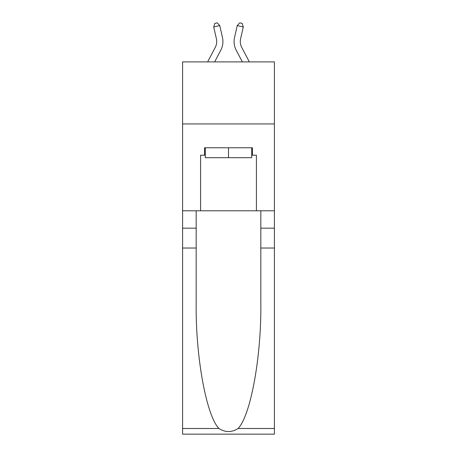 <?xml version="1.0" encoding="UTF-8"?>
<svg xmlns="http://www.w3.org/2000/svg" width="457" height="457" viewBox="0 0 457 457"><rect width="100%" height="100%" fill="white"/><g stroke="black" fill="none" stroke-linecap="round" stroke-linejoin="round"><path stroke-width="0.69" d="M274.411 123.938L274.411 61.895L182.589 61.895L182.589 123.938L274.411 123.938L274.411 210.797L256.417 210.797L256.417 155.209L252.447 155.209L252.447 147.76L204.553 147.76L204.553 155.209L205.296 155.209M216.401 38.788A12.408 12.408 -21.7 0 1 215.293 47.305A12.408 12.408 -21.7 0 0 216.401 38.788A12.408 12.408 -21.7 0 1 215.293 47.305A12.408 12.408 -21.7 0 0 216.401 38.788A12.408 12.408 -21.7 0 1 215.293 47.305A12.408 12.408 -21.7 0 0 216.401 38.788A12.408 12.408 -21.7 0 1 215.293 47.305A12.408 12.408 -21.7 0 0 216.401 38.788A12.408 12.408 -21.7 0 1 215.293 47.305A12.408 12.408 -21.7 0 0 216.401 38.788A12.408 12.408 -21.7 0 1 215.293 47.305A12.408 12.408 -21.7 0 0 216.401 38.788A12.408 12.408 -21.7 0 1 215.293 47.305A12.408 12.408 -21.7 0 0 216.401 38.788A12.408 12.408 -21.7 0 1 215.293 47.305A12.408 12.408 -21.7 0 0 216.401 38.788A12.408 12.408 -21.7 0 1 215.293 47.305A12.408 12.408 -21.7 0 0 216.401 38.788A12.408 12.408 -21.7 0 1 215.293 47.305A12.408 12.408 -21.7 0 0 216.401 38.788A12.408 12.408 -21.7 0 1 215.293 47.305A12.408 12.408 -21.7 0 0 216.401 38.788A12.408 12.408 -21.7 0 1 215.293 47.305A12.408 12.408 -21.7 0 0 216.401 38.788A12.408 12.408 -21.7 0 1 215.293 47.305A12.408 12.408 -21.7 0 0 216.401 38.788A12.408 12.408 -21.7 0 1 215.293 47.305L207.649 61.895L215.293 47.305A12.408 12.408 -36.4 0 0 216.401 38.788L213.705 26.963L214.801 23.404L217.224 22.85L219.754 25.581L222.45 37.411A18.611 18.611 158.3 0 1 220.794 50.184L214.653 61.895M240.599 38.788A12.408 12.408 21.7 0 0 241.707 47.305A12.408 12.408 21.7 0 1 240.599 38.788A12.408 12.408 21.7 0 0 241.707 47.305A12.408 12.408 21.7 0 1 240.599 38.788A12.408 12.408 21.7 0 0 241.707 47.305A12.408 12.408 21.7 0 1 240.599 38.788A12.408 12.408 21.7 0 0 241.707 47.305A12.408 12.408 21.7 0 1 240.599 38.788A12.408 12.408 21.7 0 0 241.707 47.305A12.408 12.408 21.7 0 1 240.599 38.788A12.408 12.408 21.7 0 0 241.707 47.305A12.408 12.408 21.7 0 1 240.599 38.788A12.408 12.408 21.7 0 0 241.707 47.305A12.408 12.408 21.7 0 1 240.599 38.788A12.408 12.408 21.7 0 0 241.707 47.305A12.408 12.408 21.7 0 1 240.599 38.788A12.408 12.408 21.7 0 0 241.707 47.305A12.408 12.408 21.7 0 1 240.599 38.788A12.408 12.408 21.7 0 0 241.707 47.305A12.408 12.408 21.7 0 1 240.599 38.788A12.408 12.408 21.7 0 0 241.707 47.305A12.408 12.408 21.7 0 1 240.599 38.788A12.408 12.408 21.7 0 0 241.707 47.305A12.408 12.408 21.7 0 1 240.599 38.788A12.408 12.408 21.7 0 0 241.707 47.305A12.408 12.408 21.7 0 1 240.599 38.788A12.408 12.408 21.7 0 0 241.707 47.305L249.351 61.895L241.707 47.305A12.408 12.408 36.4 0 1 240.599 38.788L243.295 26.963L237.246 25.581L234.55 37.411A18.611 18.611 -158.3 0 0 236.206 50.184L242.347 61.895M251.704 147.76L251.704 157.688L205.296 157.688L205.296 147.76M228.5 147.76L228.5 157.688M238.103 428.489L274.411 428.489L274.411 434.15L182.589 434.15L182.589 248.025L196.179 248.025L196.179 303.357C195.516 356.249 206.244 415.333 218.897 428.489C225.295 432.568 231.693 432.568 238.103 428.489C250.756 415.333 261.484 356.249 260.821 303.357L260.821 210.797M260.821 248.025L274.411 248.025L274.411 210.797M182.589 248.025L182.589 123.938M196.179 210.797L196.179 248.025M274.411 428.489L274.411 248.025M182.589 210.797L200.583 210.797L200.583 155.209L204.553 155.209M200.583 210.797L256.417 210.797M251.704 155.209L252.447 155.209M213.705 26.963L219.754 25.581L222.45 37.411M243.295 26.963L242.199 23.404L239.776 22.85L237.246 25.581L234.55 37.411M260.821 228.169L274.411 228.169M196.179 228.169L182.589 228.169M182.589 428.489L218.897 428.489"/></g></svg>
